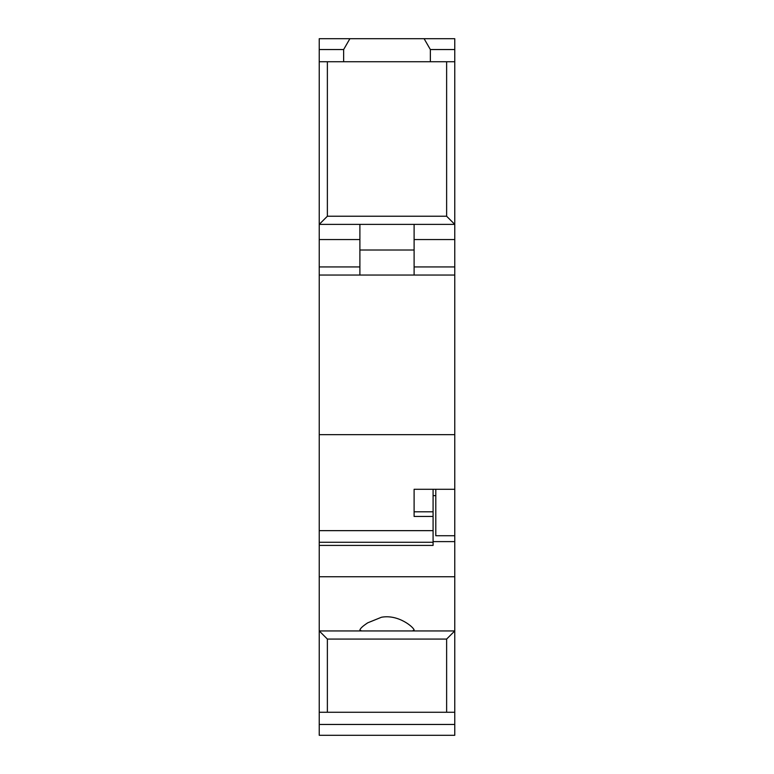 <?xml version="1.0" encoding="UTF-8"?>
<svg xmlns="http://www.w3.org/2000/svg" width="774" height="774" viewBox="0 0 774 774"><rect width="100%" height="100%" fill="white"/><g stroke="black" fill="none" stroke-linecap="round" stroke-linejoin="round"><path stroke-width="1.16" d="M319.236 724.454L319.236 735.3L454.764 735.3L454.764 724.454L319.236 724.454L319.236 630.945L327.373 639.072L327.373 712.264L319.236 712.264M359.891 266.933L319.236 266.933L319.236 224.373L454.764 224.373L446.627 216.236L446.627 61.736L454.764 61.736L454.764 576.736L319.236 576.736L319.236 630.945L454.764 630.945L454.764 724.454M319.236 576.736L319.236 266.933M454.764 576.736L454.764 630.945L446.627 639.072L327.373 639.072M454.764 712.264L327.373 712.264M414.109 630.113L412.387 630.945L414.109 630.113C414.216 627.762 398.784 614.082 381.476 617.246L367.727 622.818C362.716 626.127 360.103 628.556 359.891 630.113L361.613 630.945M454.764 541.606L433.082 541.606M435.791 489.284L435.791 535.734L454.764 535.734M367.727 622.818C362.716 626.127 360.103 628.556 359.891 630.113M446.627 712.264L446.627 639.072M319.236 61.736L327.373 61.736L327.373 216.236L319.236 224.373L319.236 49.546L343.637 49.546L349.896 38.7L454.764 38.7L454.764 61.736M446.627 61.736L327.373 61.736M349.896 38.7L319.236 38.7L319.236 49.546M446.627 216.236L327.373 216.236M430.363 61.736L430.363 49.546L454.764 49.546M343.637 61.736L343.637 49.546M454.764 266.933L414.109 266.933M359.891 239.543L319.236 239.543M454.764 239.543L414.109 239.543M424.104 38.7L430.363 49.546M414.109 224.373L414.109 275.041M359.891 224.373L359.891 275.041M414.109 250.012L359.891 250.012M414.109 489.284L414.109 511.808L433.082 511.808L433.082 516.461L414.109 516.461L414.109 489.284L454.764 489.284M433.082 489.284L433.082 511.808M435.791 495.641L433.082 495.641M454.764 275.041L319.236 275.041M454.764 434.659L319.236 434.659M319.236 545.409L433.082 545.409L433.082 530.645L319.236 530.645M433.082 530.645L433.082 516.461M433.082 542.274L319.236 542.274"/></g></svg>
